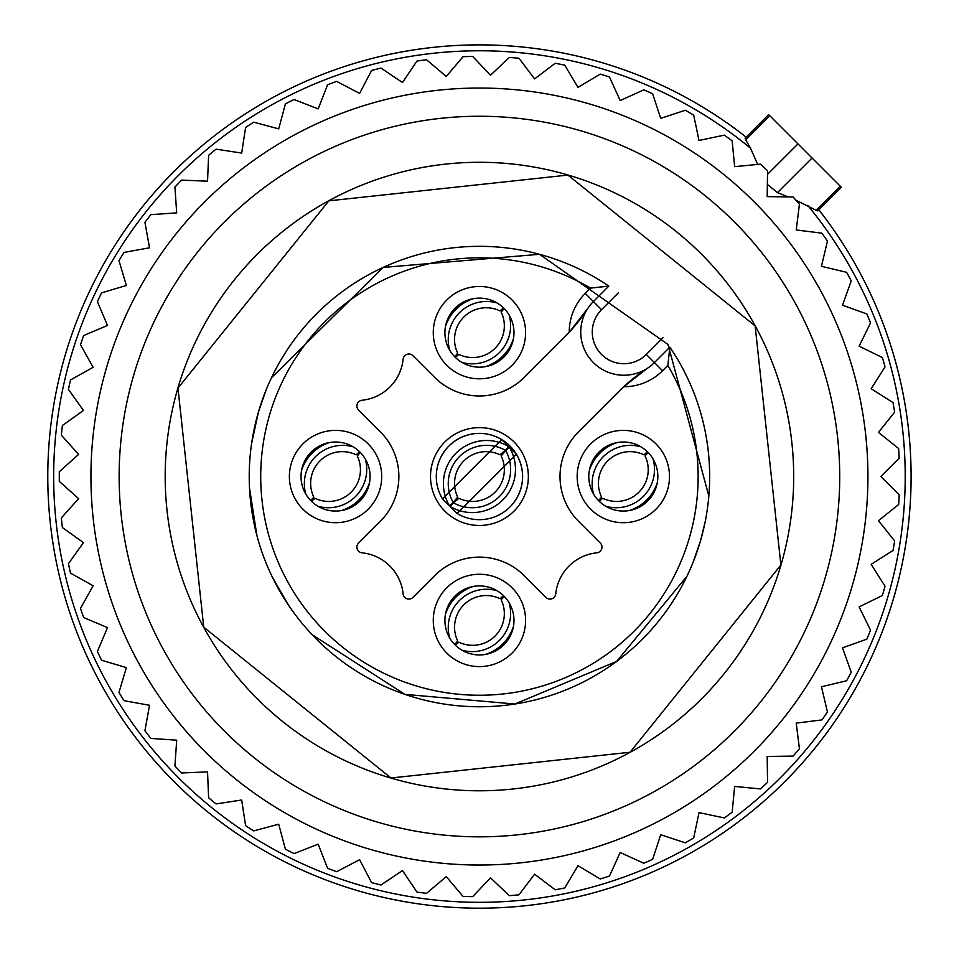 <?xml version="1.0" encoding="UTF-8"?>
<svg xmlns="http://www.w3.org/2000/svg" width="959" height="959" viewBox="0 0 959 959"><rect width="100%" height="100%" fill="white"/><g stroke="black" fill="none" stroke-linecap="round" stroke-linejoin="round"><path stroke-width="1.44" d="M817.284 209.194L817.763 210.872L816.193 210.285L795.91 200.179M788.142 196.895L777.461 192.615L812.069 158.007L841.355 187.293L840.264 186.202L816.193 210.285M767.356 184.392L777.461 192.615M807.778 205.466A425.784 425.784 0 0 1 599.315 885.097A425.784 425.784 0 0 1 70.882 596.414A425.784 425.784 0 0 1 750.513 148.201L757.658 164.433M357.911 62.335A431.67 431.67 0 0 1 746.162 137.137A431.67 431.67 0 0 0 65.236 598.068A431.67 431.67 0 0 0 893.644 598.068A431.67 431.67 0 0 0 818.83 209.817A431.67 431.67 0 0 1 600.969 890.743A431.67 431.67 0 0 0 818.83 209.817A431.67 431.67 0 0 1 893.644 598.068M750.513 148.201L745.694 139.786L745.107 138.216L746.785 138.695M767.5 174.382L797.972 143.91L812.069 158.007M797.972 143.91L768.686 114.624L769.777 115.715L745.694 139.786M436.501 453.092A48.921 48.921 0 0 1 502.888 433.612A48.921 48.921 0 0 1 522.367 499.999A48.921 48.921 0 0 1 455.981 519.478A48.921 48.921 0 0 1 436.501 453.092M462.885 362.958A34.536 34.536 0 0 1 449.136 316.098A34.536 34.536 0 0 1 495.995 302.349A34.536 34.536 0 0 1 509.744 349.208A34.536 34.536 0 0 1 462.885 362.958M593.022 459.984A34.536 34.536 0 0 1 639.881 446.235A34.536 34.536 0 0 1 653.63 493.094A34.536 34.536 0 0 1 606.771 506.843A34.536 34.536 0 0 1 593.022 459.984M495.995 590.121A34.536 34.536 0 0 1 509.744 636.98A34.536 34.536 0 0 1 462.885 650.729A34.536 34.536 0 0 1 449.136 603.87A34.536 34.536 0 0 1 495.995 590.121M305.238 459.984A34.536 34.536 0 0 1 352.109 446.235A34.536 34.536 0 0 1 365.858 493.094A34.536 34.536 0 0 1 318.987 506.843A34.536 34.536 0 0 1 305.238 459.984M647.409 368.28A43.167 43.167 0 0 0 654.434 362.586A43.167 43.167 0 0 1 647.409 368.28A172.668 172.668 0 0 0 619.31 391.02L578.553 431.778A63.306 63.306 0 0 0 578.553 521.312L600.286 543.034A5.754 5.754 0 0 1 596.81 552.828A46.044 46.044 0 0 0 555.729 593.909A5.754 5.754 0 0 1 545.935 597.397L524.201 575.664A63.306 63.306 0 0 0 434.667 575.664L412.945 597.397A5.754 5.754 0 0 1 403.14 593.909A46.044 46.044 0 0 0 362.07 552.828A5.754 5.754 0 0 1 358.582 543.034L380.315 521.312A63.306 63.306 0 0 0 380.315 431.778L358.582 410.044A5.754 5.754 0 0 1 362.07 400.251A46.044 46.044 0 0 0 403.14 359.169A5.754 5.754 0 0 1 412.945 355.693L434.667 377.414A63.306 63.306 0 0 0 524.201 377.414L564.947 336.669A172.668 172.668 0 0 0 587.699 308.57A43.167 43.167 0 0 0 647.409 368.28L623.746 386.741A54.675 54.675 0 0 0 662.573 370.725L667.836 365.463L669.861 347.158A230.22 230.22 0 0 1 369.059 678.576A230.22 230.22 0 0 1 277.403 366.17A230.22 230.22 0 0 1 608.821 286.118L593.393 301.546A43.167 43.167 0 0 0 587.699 308.57L569.238 332.234A54.675 54.675 0 0 1 585.254 293.406L590.516 288.132L608.821 286.118M457.299 373.159A46.164 46.164 0 0 1 438.922 310.524A46.164 46.164 0 0 1 501.569 292.135A46.164 46.164 0 0 1 519.946 354.782A46.164 46.164 0 0 1 457.299 373.159M582.808 454.41A46.164 46.164 0 0 1 645.455 436.033A46.164 46.164 0 0 1 663.844 498.668A46.164 46.164 0 0 1 601.197 517.057A46.164 46.164 0 0 1 582.808 454.41M501.569 579.919A46.164 46.164 0 0 1 519.946 642.566A46.164 46.164 0 0 1 457.299 660.943A46.164 46.164 0 0 1 438.922 598.296A46.164 46.164 0 0 1 501.569 579.919M295.036 454.41A46.164 46.164 0 0 1 357.683 436.033A46.164 46.164 0 0 1 376.06 498.668A46.164 46.164 0 0 1 313.413 517.057A46.164 46.164 0 0 1 295.036 454.41M585.254 293.406L593.393 301.546A43.167 43.167 0 0 0 587.699 308.57M662.573 370.725L654.434 362.586L669.861 347.158M457.551 355.525A31.659 31.659 0 0 1 456.568 354.542M501.329 309.781A31.659 31.659 0 0 1 502.312 310.764M473.458 298.645A43.167 43.131 135 0 0 445.42 326.671M496.978 302.912A38.3 38.264 135 0 0 449.687 350.191M454.674 356.724L457.707 353.224A31.659 31.623 135 0 1 500.011 310.92L503.511 307.887M513.449 338.635A43.167 43.131 135 0 1 485.41 366.662M509.181 315.115A38.3 38.264 135 0 1 461.89 362.394M504.194 308.582L501.173 312.083A31.659 31.623 135 0 1 458.87 354.386L455.369 357.419M313.665 499.411A31.659 31.659 0 0 1 312.682 498.428M357.431 453.667A31.659 31.659 0 0 1 358.414 454.65M329.572 442.531A43.167 43.131 135 0 0 301.534 470.569M353.092 446.798A38.3 38.264 135 0 0 305.801 494.089M310.788 500.61L313.821 497.11A31.659 31.623 135 0 1 356.125 454.806L359.625 451.785M369.563 482.521A43.167 43.131 135 0 1 341.524 510.548M365.295 459.001A38.3 38.264 135 0 1 318.004 506.292M360.308 452.468L357.275 455.969A31.659 31.623 135 0 1 314.972 498.272L311.483 501.305M457.551 643.297A31.659 31.659 0 0 1 456.568 642.314M501.329 597.565A31.659 31.659 0 0 1 502.312 598.548M473.458 586.417A43.167 43.131 135 0 0 445.42 614.455M496.978 590.684A38.3 38.264 135 0 0 449.687 637.975M454.674 644.496L457.707 640.996A31.659 31.623 135 0 1 500.011 598.704L503.511 595.671M513.449 626.407A43.167 43.131 135 0 1 485.41 654.446M509.181 602.887A38.3 38.264 135 0 1 461.89 650.178M504.194 596.354L501.173 599.854A31.659 31.623 135 0 1 458.87 642.158L455.369 645.191M601.437 499.411A31.659 31.659 0 0 1 600.454 498.428M645.215 453.667A31.659 31.659 0 0 1 646.198 454.65M617.344 442.531A43.167 43.131 135 0 0 589.317 470.569M640.864 446.798A38.3 38.264 135 0 0 593.585 494.089M598.56 500.61L601.593 497.11A31.659 31.623 135 0 1 643.897 454.806L647.397 451.785M657.335 482.521A43.167 43.131 135 0 1 629.308 510.548M653.067 459.001A38.3 38.264 135 0 1 605.788 506.292M648.092 452.468L645.059 455.969A31.659 31.623 135 0 1 602.755 498.272L599.255 501.305M457.551 499.411A31.659 31.659 0 0 1 456.568 498.428M501.329 453.667A31.659 31.659 0 0 1 502.312 454.65M518.627 494.652A43.167 43.167 0 0 0 491.595 435.122A43.167 43.167 0 0 0 438.011 464.384M501.761 439.606L508.845 446.69A43.167 43.131 135 0 0 449.579 505.944L442.483 498.848L501.737 439.582A43.167 43.131 135 0 0 442.495 498.86M508.845 446.69L505.285 450.239A38.3 38.264 135 0 0 453.139 502.384L449.579 505.944M453.139 502.384L457.707 497.11A31.659 31.623 135 0 1 500.011 454.806L505.285 450.239M516.374 454.218L509.289 447.134A43.167 43.131 135 0 1 450.035 506.4L457.131 513.497L516.374 454.218A43.167 43.131 135 0 1 457.119 513.485M509.289 447.134L505.741 450.694A38.3 38.264 135 0 1 453.583 502.84L450.035 506.4M505.741 450.694L501.173 455.969A31.659 31.623 135 0 1 458.87 498.272L453.583 502.84M880.889 476.539L899.194 458.234A420.15 420.15 0 0 0 898.655 448.56L878.444 432.377L894.627 412.166A420.15 420.15 0 0 0 893.033 402.612L871.168 388.755L885.025 366.889A420.15 420.15 0 0 0 882.388 357.563L859.132 346.187L870.508 322.931A420.15 420.15 0 0 0 866.864 313.953L842.493 305.214L851.232 280.843A420.15 420.15 0 0 0 848.152 275.113A420.15 420.15 0 0 0 846.617 272.32L821.443 266.314L827.449 241.129A420.15 420.15 0 0 0 821.923 233.169L796.234 229.968L799.434 204.279A420.15 420.15 0 0 0 793.081 196.967L767.188 196.607L767.548 170.726A420.15 420.15 0 0 0 760.415 164.157L734.642 166.65L732.149 140.889A420.15 420.15 0 0 0 724.345 135.147L699.003 140.458L693.693 115.128A420.15 420.15 0 0 0 685.301 110.273L660.703 118.341L652.635 93.742A420.15 420.15 0 0 0 643.765 89.858L620.197 100.575L609.48 77.02A420.15 420.15 0 0 0 600.226 74.119L577.989 87.377L564.731 65.14A420.15 420.15 0 0 0 555.225 63.282L534.583 78.902L518.963 58.247A420.15 420.15 0 0 0 509.301 57.444L490.505 75.246L472.703 56.437A420.15 420.15 0 0 0 463.017 56.713L446.283 76.468L426.527 59.734A420.15 420.15 0 0 0 416.937 61.064L402.48 82.534L380.999 68.077A420.15 420.15 0 0 0 371.601 70.463L359.601 93.395L336.657 81.383A420.15 420.15 0 0 0 327.582 84.788L318.172 108.906L294.053 99.496A420.15 420.15 0 0 0 285.41 103.872L278.709 128.878L253.703 122.177A420.15 420.15 0 0 0 245.588 127.475L241.68 153.068L216.087 149.16A420.15 420.15 0 0 0 208.618 155.322L207.54 181.191L181.671 180.112A420.15 420.15 0 0 0 174.922 187.065L176.696 212.886L150.875 214.672A420.15 420.15 0 0 0 144.917 222.32L149.532 247.794L124.059 252.409A420.15 420.15 0 0 0 118.988 260.656L126.372 285.47L101.558 292.855A420.15 420.15 0 0 0 97.422 301.617L107.492 325.473L83.649 335.542A420.15 420.15 0 0 0 80.496 344.713L93.131 367.309L70.534 379.944A420.15 420.15 0 0 0 68.425 389.39L83.469 410.464L62.395 425.508A420.15 420.15 0 0 0 61.328 435.134L78.602 454.422L59.314 471.696A420.15 420.15 0 0 0 59.314 481.382L78.602 498.656L61.328 517.944A420.15 420.15 0 0 0 62.395 527.57L83.469 542.614L68.425 563.688A420.15 420.15 0 0 0 70.534 573.146L93.131 585.781L80.496 608.378A420.15 420.15 0 0 0 83.649 617.536L107.492 627.606L97.422 651.461A420.15 420.15 0 0 0 101.558 660.224L126.372 667.608L118.988 692.422A420.15 420.15 0 0 0 124.059 700.681L149.532 705.285L144.917 730.77A420.15 420.15 0 0 0 150.875 738.406L176.696 740.192L174.922 766.025A420.15 420.15 0 0 0 181.671 772.966L207.54 771.899L208.618 797.768A420.15 420.15 0 0 0 216.087 803.918L241.68 800.01L245.588 825.603A420.15 420.15 0 0 0 253.703 830.902L278.709 824.201L285.41 849.218A420.15 420.15 0 0 0 294.053 853.594L318.172 844.172L327.582 868.291A420.15 420.15 0 0 0 336.657 871.695L359.601 859.684L371.601 882.628A420.15 420.15 0 0 0 380.999 885.001L402.48 870.544L416.937 892.026A420.15 420.15 0 0 0 426.527 893.356L446.283 876.622L463.017 896.377A420.15 420.15 0 0 0 472.703 896.641L490.505 877.833L509.301 895.634A420.15 420.15 0 0 0 518.963 894.831L534.583 874.188L555.225 889.808A420.15 420.15 0 0 0 564.731 887.95L577.989 865.701L600.226 878.959A420.15 420.15 0 0 0 609.48 876.07L620.197 852.503L643.765 863.232A420.15 420.15 0 0 0 652.635 859.336L660.703 834.738L685.301 842.805A420.15 420.15 0 0 0 693.693 837.962L699.003 812.621L724.345 817.931A420.15 420.15 0 0 0 732.149 812.189L734.642 786.428L760.415 788.921A420.15 420.15 0 0 0 767.548 782.352L767.188 756.471L793.081 756.112A420.15 420.15 0 0 0 799.434 748.811L796.234 723.122L821.923 719.909A420.15 420.15 0 0 0 827.449 711.95L821.443 686.764L846.617 680.758A420.15 420.15 0 0 0 851.232 672.235L842.493 647.864L866.864 639.126A420.15 420.15 0 0 0 870.508 630.147L859.132 606.891L882.388 595.515A420.15 420.15 0 0 0 885.025 586.201L871.168 564.336L893.033 550.466A420.15 420.15 0 0 0 894.627 540.912L878.444 520.701L898.655 504.518A420.15 420.15 0 0 0 899.194 494.844L880.889 476.539M820.377 290.289A388.503 388.503 0 0 1 665.69 817.476A388.503 388.503 0 0 1 138.492 662.801A388.503 388.503 0 0 1 293.178 135.603A388.503 388.503 0 0 1 820.377 290.289M306.7 792.733A360.296 360.296 0 0 0 795.622 649.279A360.296 360.296 0 0 0 652.168 160.357A360.296 360.296 0 0 0 163.246 303.811A360.296 360.296 0 0 0 306.7 792.733M328.781 752.324A314.252 314.252 0 0 0 755.224 627.198A314.252 314.252 0 0 0 630.099 200.755A314.252 314.252 0 0 0 203.656 325.88A314.252 314.252 0 0 0 328.781 752.324M667.836 365.463A218.712 218.712 0 0 1 374.585 668.483A218.712 218.712 0 0 1 287.496 371.684A218.712 218.712 0 0 1 590.516 288.132M654.434 362.586L646.294 354.446A31.659 31.659 0 0 1 601.533 354.446A31.659 31.659 0 0 1 601.533 309.685L618.303 292.915M593.393 301.546L601.533 309.685M646.294 354.446L663.065 337.676M817.763 210.884L841.355 187.293M745.095 138.216L768.686 114.624M780.89 564.995L630.063 752.252L390.996 778.001L203.74 627.174L177.978 388.095L328.817 200.839L567.884 175.077L755.141 325.916L780.89 564.995M705.165 521.828L700.346 541.356L692.913 562.729M686.908 576.335L616.637 661.41L514.851 704.026L404.926 694.376L312.119 634.678M288.683 605.441L272.392 577.198M256.916 535.578L249.496 487.939M251.594 443.573L258.522 411.723L266.218 389.714M271.481 377.762L383.121 267.429L539.533 254.303L668.015 344.473L708.833 496.043"/></g></svg>
